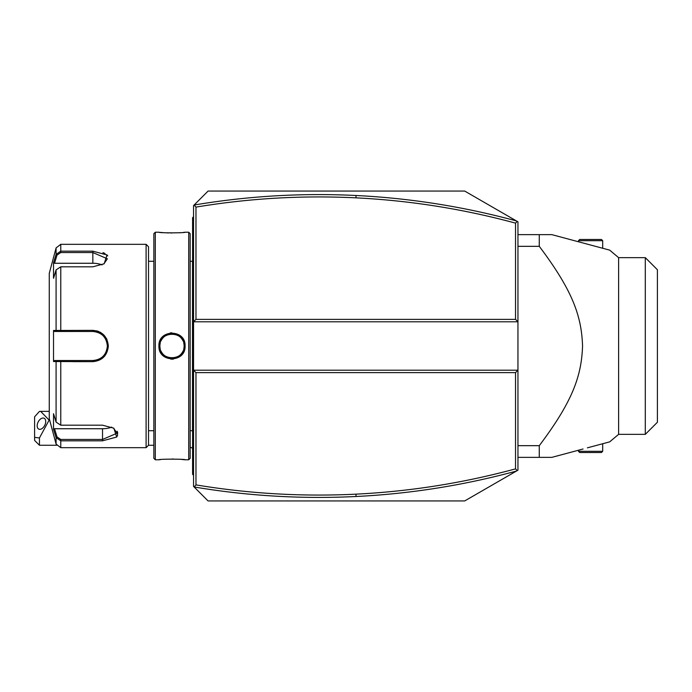 <?xml version="1.0" encoding="UTF-8"?>
<svg xmlns="http://www.w3.org/2000/svg" width="692" height="692" viewBox="0 0 692 692"><rect width="100%" height="100%" fill="white"/><g stroke="black" fill="none" stroke-linecap="round" stroke-linejoin="round"><path stroke-width="1.04" d="M194.115 205.031L193.552 205.585L193.552 321.789L517.953 321.789L517.953 221.812L464.695 191.061L208.076 191.061L194.115 205.031L195.974 207.107L195.974 319.367L515.531 319.367L517.953 321.789L517.953 370.211L193.552 370.211L193.552 486.415L194.115 486.969L195.974 484.893C248.99 493.699 302.317 496.787 355.939 494.157C409.975 491.476 463.173 483.051 515.531 468.873L515.531 372.633L195.974 372.633L195.974 484.893M195.974 319.367L193.552 321.789L193.552 370.211L195.974 372.633M515.531 372.633L517.953 370.211L517.953 470.188L464.695 500.939L208.076 500.939L194.115 486.969M194.132 486.969C247.797 495.982 301.764 499.166 356.06 496.501C410.356 493.811 463.813 485.334 516.44 471.062M517.209 470.621L515.531 468.873M517.209 221.379L515.531 223.127C463.173 208.949 409.975 200.524 355.939 197.843C302.317 195.213 248.99 198.301 195.974 207.107M515.531 319.367L515.531 223.127M516.44 220.938C463.813 206.666 410.356 198.189 356.06 195.499C301.764 192.834 247.797 196.018 194.132 205.031M602.689 240.686L601.478 239.484L579.688 239.484L578.477 240.686L602.689 240.686L602.689 248.264M578.477 240.686L578.477 241.776M578.477 451.314L579.688 452.516L601.478 452.516L602.689 451.314L578.477 451.314L578.477 450.224M602.689 451.314L602.689 443.736M517.953 246.326L539.276 246.326C572.768 290.83 581.548 316.14 582.552 346C581.548 375.868 572.768 401.17 539.276 445.674L517.953 445.674M517.953 234.64L539.276 234.64L539.276 246.326M581.522 242.589L551.844 234.64L609.661 250.132L551.844 234.64L539.276 234.64M517.953 457.36L551.844 457.36L583.071 448.996M539.276 457.36L539.276 445.674M645.299 434.36L645.299 257.64L657.4 269.742L657.4 422.258L645.299 434.36L618.613 434.36L609.669 441.868L604.436 443.269M603.926 443.408L587.387 447.836M618.613 434.36L618.613 257.64L609.669 250.132L587.387 244.164M39.444 445.259L34.6 440.415L34.6 437.37L39.444 437.941L39.444 445.259L56.571 445.259M34.6 437.37L34.6 416.826L39.444 411.42L40.655 411.368L49.123 420.113L39.444 437.941M45.724 421.54A6.055 3.702 -63.4 0 0 44.158 418.262A6.055 3.702 -63.4 0 0 39.617 419.862A6.055 3.702 -63.4 0 0 37.169 425.814A6.055 3.702 -63.4 0 0 38.743 429.092A6.055 3.702 -63.4 0 0 43.285 427.492A6.055 3.702 -63.4 0 0 45.724 421.54M193.552 263.834L192.584 263.929L192.584 217.695L193.552 216.726M192.584 218.663L193.552 217.695M192.584 263.929L192.584 277.976L193.552 278.072M193.552 413.928L192.584 414.024L192.584 277.976M192.584 414.024L192.584 428.071L193.552 428.166M193.552 475.274L192.584 474.305L192.584 428.071M192.584 473.337L193.552 474.305M192.584 260.296A4.844 4.844 0 0 1 192.488 261.282L192.488 430.718A4.844 4.844 0 0 1 192.584 431.704M188.708 232.218L188.708 459.782L190.162 458.329L190.162 233.671L188.708 232.218L185.084 232.218C185.811 233.057 158.157 233.048 158.935 232.218L159.428 232.27M188.708 459.782L185.084 459.782C185.863 458.952 158.2 458.943 158.935 459.782L155.302 459.782L155.302 232.218L158.935 232.218M158.935 346C158.165 328.985 185.845 328.977 185.075 346C185.845 363.015 158.165 363.023 158.935 346L159.904 346C159.073 330.413 184.937 330.413 184.115 346C184.937 361.579 159.073 361.587 159.904 346A12.101 12.101 0 0 1 159.921 345.265M171.884 332.817L171.227 332.835M170.777 332.869L170.197 332.938M159.013 344.538L158.944 345.429M160.492 232.391L162.88 232.607M164.428 232.728L165.526 232.797M166.971 232.867L168.649 232.936M170.639 232.979L171.979 232.988M179.6 232.728L181.192 232.607M183.51 232.391L184.582 232.27M170.812 359.131L171.279 359.165M171.884 359.183L173.458 359.105M185.084 459.782L181.2 459.393M173.381 459.021L172.04 459.012M160.483 459.609L159.428 459.73M155.302 459.782L153.849 458.329L153.849 233.671L155.302 232.218M153.849 445.259L148.52 445.259L148.52 246.741L146.099 244.319L60.766 244.319L60.766 251.17L92.84 251.17L107.026 254.967L104.172 263.764L92.84 266.818L60.766 266.809L56.087 269.889L53.526 278.296L53.526 262.752L56.087 254.353L60.766 251.17L60.766 252.554L92.84 252.554L107.364 258.782L103.8 263.998M148.52 445.259L146.099 447.681L146.099 244.319M107.753 255.893L106.758 254.708M105.037 253.514L102.961 252.623M146.099 447.681L60.766 447.681L60.766 440.83L56.087 437.647L53.526 429.248L53.526 413.704L56.087 422.111L56.087 361.535L53.526 361.535L53.526 330.465L92.84 330.361C102.2 331.243 107.364 336.459 108.333 346C107.372 355.532 102.208 360.748 92.84 361.639L56.087 361.535L57.021 360.523L54.53 360.523L92.84 360.523L60.766 360.523L60.766 425.191L102.528 425.182L113.851 428.236L116.714 437.033L102.528 440.83L60.766 440.83L102.528 440.83L102.528 439.446L60.766 439.446L57.021 436.929L54.53 428.737L102.528 428.737A14.523 7.266 0 0 0 111.741 427.094M106.983 339.608L106.507 338.622M100.911 332.644L99.933 332.091M98.601 331.477L96.595 330.828M92.927 330.361L92.84 331.477C101.629 332.324 106.473 337.16 107.364 346C106.481 354.832 101.638 359.676 92.84 360.523A14.523 14.523 0 0 0 93.662 360.506M57.021 436.929L56.087 437.647L56.087 444.091L49.262 418.625L49.262 273.375L56.087 247.909L56.087 254.353L57.021 255.071L60.766 252.554M56.087 269.889L56.087 330.465L57.021 331.477L92.84 331.477A14.523 14.523 0 0 1 93.662 331.494M117.45 436.081L117.631 432.266M117.571 432.137L117.052 431.211M72.989 361.639L92.84 361.639L92.84 360.523M53.526 262.752L54.53 263.263L57.021 255.071M54.53 263.263L92.84 263.263A14.523 7.266 180 0 1 102.053 264.906M54.53 331.477L57.021 331.477L54.53 331.477L53.526 330.465M57.324 331.477L59.944 331.477M60.766 266.809L60.766 331.477L92.84 331.477M94.493 331.572A14.523 14.523 0 0 1 96.145 331.857M97.762 332.333A14.523 14.523 0 0 1 98.549 332.644M100.063 333.397A14.523 14.523 0 0 1 100.79 333.838M100.824 333.864A14.523 14.523 0 0 1 101.49 334.322M102.797 335.421A14.523 14.523 0 0 1 103.393 336.018M104.492 337.324A14.523 14.523 0 0 1 104.976 338.016M106.179 340.256A14.523 14.523 0 0 1 106.499 341.044M106.975 342.661A14.523 14.523 0 0 1 107.269 344.313M107.346 345.161A14.523 14.523 0 0 1 107.346 346.839M107.269 347.678A14.523 14.523 0 0 1 106.975 349.339M106.499 350.956A14.523 14.523 0 0 1 106.187 351.744M104.976 353.984A14.523 14.523 0 0 1 104.492 354.676M103.393 355.982A14.523 14.523 0 0 1 102.797 356.579M101.49 357.669A14.523 14.523 0 0 1 100.807 358.153M100.79 358.153A14.523 14.523 0 0 1 100.072 358.603M98.549 359.356A14.523 14.523 0 0 1 97.762 359.667M96.145 360.143A14.523 14.523 0 0 1 94.493 360.428M57.324 360.523L59.944 360.523M53.526 361.535L54.53 360.523M56.087 422.111L60.766 425.191M113.488 428.002L117.052 433.218L102.528 439.446L102.528 428.737M53.526 429.248L54.53 428.737M159.99 344.529A12.101 12.101 0 0 1 160.103 343.786M160.112 343.734A12.101 12.101 0 0 1 160.267 343.05M161.028 340.897A12.101 12.101 0 0 1 161.374 340.213M161.755 339.556A12.101 12.101 0 0 1 162.188 338.924M162.655 338.319A12.101 12.101 0 0 1 163.156 337.739M163.693 337.194A12.101 12.101 0 0 1 164.272 336.693M164.878 336.217A12.101 12.101 0 0 1 165.509 335.793M166.166 335.395A12.101 12.101 0 0 1 166.841 335.049M167.542 334.746A12.101 12.101 0 0 1 168.26 334.487M170.492 333.994A12.101 12.101 0 0 1 171.244 333.916M172.766 333.916A12.101 12.101 0 0 1 173.519 333.994M175.751 334.487A12.101 12.101 0 0 1 176.469 334.746M177.169 335.049A12.101 12.101 0 0 1 177.844 335.395M178.501 335.784A12.101 12.101 0 0 1 179.133 336.217M179.738 336.684A12.101 12.101 0 0 1 180.318 337.194M180.854 337.739A12.101 12.101 0 0 1 181.356 338.31M181.823 338.916A12.101 12.101 0 0 1 182.255 339.556M182.636 340.213A12.101 12.101 0 0 1 182.982 340.897M183.743 343.05A12.101 12.101 0 0 1 183.899 343.751M183.908 343.786A12.101 12.101 0 0 1 184.02 344.529M184.089 345.265A12.101 12.101 0 0 1 184.089 346.727M159.904 346A12.101 12.101 0 0 0 159.921 346.735M159.99 347.47A12.101 12.101 0 0 0 160.103 348.214M160.112 348.249A12.101 12.101 0 0 0 160.267 348.95M161.028 351.103A12.101 12.101 0 0 0 161.374 351.787M161.764 352.444A12.101 12.101 0 0 0 162.188 353.076M162.655 353.681A12.101 12.101 0 0 0 163.156 354.261M163.701 354.806A12.101 12.101 0 0 0 164.272 355.307M164.878 355.783A12.101 12.101 0 0 0 165.509 356.216M166.166 356.605A12.101 12.101 0 0 0 166.85 356.951M167.542 357.254A12.101 12.101 0 0 0 168.26 357.513M170.492 358.006A12.101 12.101 0 0 0 171.244 358.084M172.766 358.084A12.101 12.101 0 0 0 173.528 358.006M175.751 357.513A12.101 12.101 0 0 0 176.469 357.254M177.169 356.951A12.101 12.101 0 0 0 177.853 356.596M178.51 356.207A12.101 12.101 0 0 0 179.141 355.783M179.747 355.307A12.101 12.101 0 0 0 180.318 354.797M180.854 354.261A12.101 12.101 0 0 0 181.356 353.681M181.823 353.076A12.101 12.101 0 0 0 182.255 352.444M182.645 351.778A12.101 12.101 0 0 0 182.982 351.095M183.743 348.941A12.101 12.101 0 0 0 183.899 348.266M183.908 348.206A12.101 12.101 0 0 0 184.02 347.47M355.939 494.157L356.06 496.501M355.939 197.843L356.06 195.499M192.584 244.319L193.552 244.319L192.584 244.319M192.584 254.05L193.552 254.05M192.584 287.846L193.552 287.846M192.584 404.154L193.552 404.154M192.584 437.95L193.552 437.95M192.584 447.681L193.552 447.681M92.84 251.17L92.84 263.263M108.333 346L107.364 346M60.766 440.83L60.766 439.446M185.075 346L184.115 346M645.299 257.64L618.613 257.64M190.162 447.015A21.789 21.789 0 0 0 192.584 448.26M49.262 411.368L40.759 411.368M192.488 430.718L190.162 430.718M192.488 261.282L190.162 261.282M153.849 430.718L148.52 430.718M153.849 261.282L148.52 261.282M56.087 247.909L60.766 244.319M56.087 444.091L60.766 447.681"/></g></svg>
